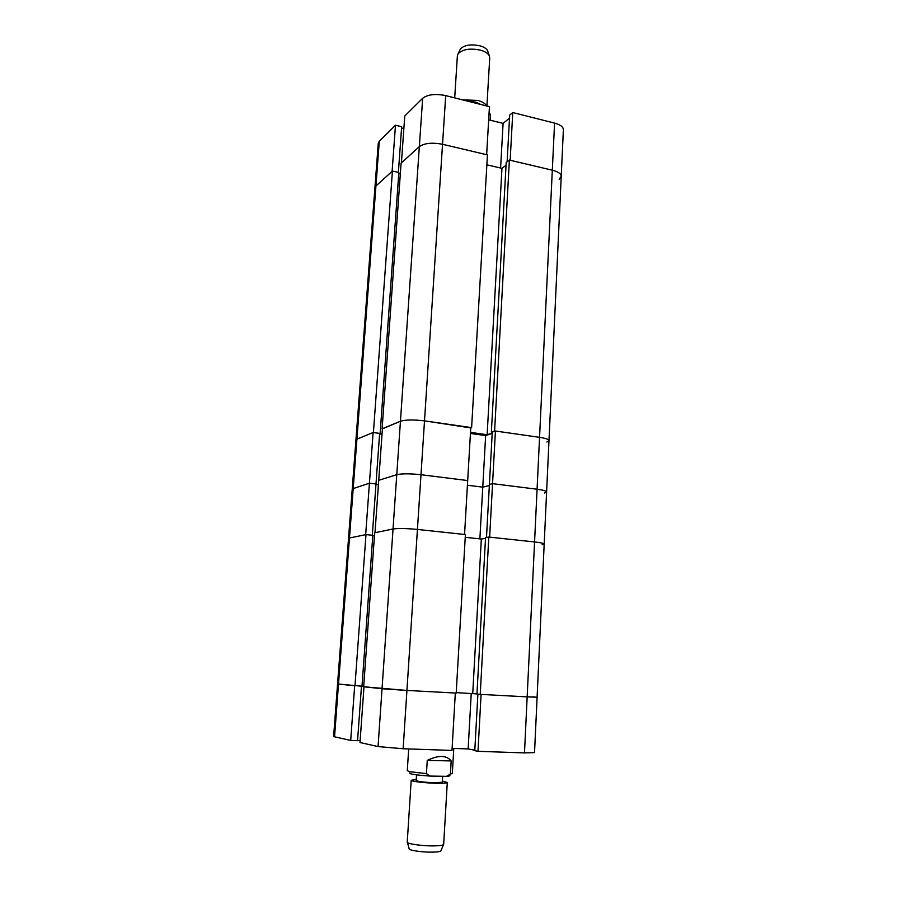 <?xml version="1.0" encoding="UTF-8"?>
<svg xmlns="http://www.w3.org/2000/svg" width="897" height="897" viewBox="0 0 897 897"><rect width="100%" height="100%" fill="white"/><g stroke="black" fill="none" stroke-linecap="round" stroke-linejoin="round"><path stroke-width="1.35" d="M535.004 696.947L527.167 696.879L537.101 697.216L534.534 752.583L524.487 752.908L527.167 696.879L481.084 694.413L477.989 751.316L524.487 752.908M477.989 751.316L474.782 750.688L477.888 694.132M474.805 750.217L468.144 748.928L452.11 748.367M403.134 748.748L451.987 750.43L455.328 693.033L406.935 690.443L363.98 686.799L360 742.525L378.063 746.573L382.044 688.739L406.935 690.443L403.134 748.748L378.063 746.573M357.589 740.485L360.146 740.574M350.693 740.429L354.674 685.801L337.564 683.918L338.505 684.063L334.547 736.807L350.693 740.429L357.567 740.687L361.48 686.183M334.547 736.807L333.617 736.426L348.518 538.48L349.482 538.009L348.518 538.48L352.252 488.899L369.418 483.191L352.252 488.899L355.93 440.046L356.916 439.171L355.93 440.046L374.912 187.877L375.933 186.015L392.124 171.327L395.487 125.221L379.296 141.266L375.933 186.015L374.912 187.877L378.265 143.285L379.296 141.266M471.239 693.403L468.144 748.928M365.987 534.59L349.482 538.009L338.505 684.063L362.007 686.216L372.827 535.296L365.987 534.59L354.977 685.835M372.804 535.621L374.464 535.789M470.757 427.914L424.505 420.872L420.996 474.715C410.052 473.538 401.979 473.526 396.766 474.681C401.979 473.526 410.052 473.538 420.996 474.715L406.935 690.443L456.192 693.078L465.397 534.556L417.43 529.432C406.386 528.389 398.257 528.232 393.032 528.983L374.677 532.784L363.666 686.766L382.044 688.739L393.032 528.983C398.257 528.232 406.386 528.389 417.43 529.432L464.556 534.466L467.685 480.557L420.996 474.715L467.685 480.557L470.779 427.499L424.505 420.872C413.663 419.572 405.635 419.695 400.443 421.254L382.414 428.844M485.512 538.357L481.33 539.03L465.24 537.325M488.809 537.056L485.557 537.583L476.946 694.043L480.231 694.368L488.809 537.056L534.567 541.945C540.756 542.64 543.963 543.358 544.187 544.075C543.963 543.358 540.756 542.64 534.567 541.945L537.079 489.235C543.223 490.054 546.396 490.962 546.609 491.96C546.396 490.962 543.223 490.054 537.079 489.235L539.557 437.332L494.606 430.908L492.274 432.107M486.488 537.426L489.403 484.447L492.554 483.662L537.079 489.235L492.554 483.662L489.403 484.447L492.274 432.062L495.424 431.02L489.639 537.146L534.567 541.945L527.167 696.879L480.231 694.368M476.946 693.908L456.225 692.607M362.007 686.16L363.7 686.25M472.73 693.493L481.33 539.03M492.206 433.43L485.647 435.594L482.765 487.138L467.415 485.243L482.765 487.138L489.347 485.524L482.765 487.138L479.873 538.873M379.633 433.509L373.421 432.376L356.916 439.171L349.482 538.009L365.673 534.657L369.418 483.191L376 483.976L372.322 535.24M375.966 484.436L378.422 484.728L375.966 484.436M422.666 98.278C427.768 94.443 435.449 93.557 445.708 95.609L489.437 106.653L486.645 154.699L442.535 144.282C432.186 142.331 424.46 143.116 419.336 146.626L422.666 98.278L404.76 116.027L401.408 162.895L419.336 146.626L400.443 421.254L382.425 428.665L374.991 532.717L393.032 528.983L396.766 474.681L378.736 480.287L396.766 474.681L400.443 421.254C405.635 419.695 413.663 419.572 424.505 420.872L442.535 144.282C432.186 142.331 424.46 143.116 419.336 146.626L401.094 163.187L382.111 428.8M542.102 544.804L544.187 544.075L548.986 440.64C548.785 439.373 545.645 438.263 539.557 437.332C545.645 438.263 548.785 439.373 548.986 440.64L561.23 176.305C561.107 173.726 558.136 171.697 552.317 170.195L510.158 160.249L512.759 112.54L509.675 115.085L507.119 161.774M443.477 844.638L440.999 850.603C440.965 851.5 438.196 852.004 432.679 852.139C422.341 852.385 408.023 850.244 409.133 848.652L407.406 842.429M407.283 841.98L407.249 842.081C406.565 843.83 422.644 846.118 434.17 845.882C440.214 845.759 443.376 845.232 443.667 844.312L447.289 782.487L442.389 781.096M416.522 774.851L416.163 780.569C418.26 781.668 424.707 782.386 435.516 782.756L442.322 782.173L442.67 776.275M416.23 779.493L411.196 780.278C410.557 781.377 426.512 783.193 437.927 783.283C443.892 783.339 447.02 783.07 447.289 782.487M449.677 775.333C450.473 775.804 449.431 776.14 446.56 776.331L430.078 776.073C415.827 775.075 409.032 774.01 409.694 772.889M408.684 748.939L407.283 770.691L409.828 771.689L426.434 773.651L427.252 760.409C438.543 754.982 446.527 755.162 451.18 760.936L450.417 774.044L452.335 773.449L453.792 748.423M450.417 774.044L446.56 776.331M430.078 776.073L426.434 773.651M451.18 760.936L427.252 760.409M509.518 118.112L503.094 123.394L488.674 119.817M512.759 112.54L554.57 123.102C560.333 124.683 563.271 126.881 563.383 129.673L561.23 176.305L559.145 179.265M395.487 125.221L401.654 126.701L398.38 172.381M401.564 127.979L403.863 128.529M500.593 168.019L503.094 123.394M373.421 432.376L392.426 171.047L375.933 186.015L356.916 439.171L373.118 432.5L379.633 433.397L376 483.976L369.418 483.191L373.118 432.5M392.426 171.047L398.851 172.482L380.149 433.296M398.773 173.67L400.32 174.007M471.609 427.611L487.441 154.878L442.535 144.282L445.708 95.609M506.054 165.261L501.961 168.333L486.858 164.813M495.424 431.02L539.557 437.332L552.317 170.195L509.384 160.058L506.2 162.469L491.365 431.984M554.57 123.102L552.317 170.195C558.136 171.697 561.107 173.726 561.23 176.305M546.89 442.019L548.986 440.64M492.229 433.038L487.138 434.72L470.488 432.376M379.61 433.812L382.032 434.137M494.606 430.908L509.384 160.058M487.138 434.72L501.961 168.333M544.513 493.025L546.609 491.96M379.599 433.969L382.021 434.305M485.647 435.594L470.432 433.453M459.825 50.154L460.408 48.931C464.511 44.917 471.149 43.919 480.31 45.926C484.021 47.048 486.443 48.606 487.564 50.602L487.99 51.869M486.914 106.014L489.74 57.767L489.235 55.603C487.946 53.349 485.176 51.578 480.938 50.288C470.432 48.001 462.83 49.144 458.143 53.697L457.38 55.782L454.701 97.874M480.87 104.489L475.87 102.135L468.223 101.294M486.555 105.924C485.479 103.615 482.597 101.787 477.922 100.442L462.46 99.836M490.177 120.198L490.468 115.253L489.134 111.833M537.101 697.216L544.187 544.075M407.249 842.081L411.196 780.278M487.564 50.602L489.235 55.603M460.408 48.931L458.143 53.697"/></g></svg>
